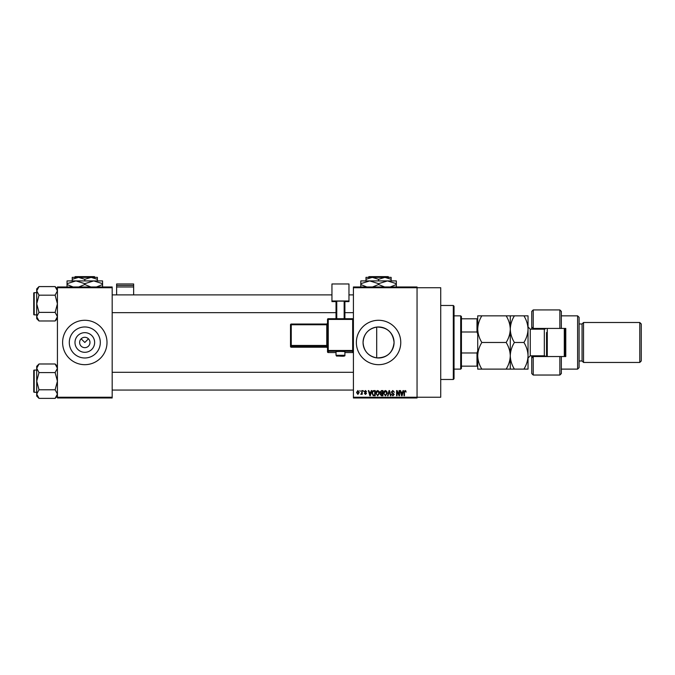 <?xml version="1.0" encoding="UTF-8"?>
<svg xmlns="http://www.w3.org/2000/svg" width="675" height="675" viewBox="0 0 675 675"><rect width="100%" height="100%" fill="white"/><g stroke="black" fill="none" stroke-linecap="round" stroke-linejoin="round"><path stroke-width="1.01" d="M94.635 342.478A9.83 9.83 0 0 1 84.805 352.308A9.83 9.83 0 0 1 74.984 342.478A9.83 9.83 0 0 1 84.805 332.657A9.83 9.83 0 0 1 94.635 342.478M79.625 342.478A5.181 5.181 0 0 0 84.805 347.659A5.181 5.181 0 0 0 89.986 342.478A5.181 5.181 0 0 0 84.805 337.298A5.181 5.181 0 0 0 79.625 342.478M69.297 342.478A15.508 15.508 0 0 0 84.805 357.986A15.508 15.508 0 0 0 100.313 342.478A15.508 15.508 0 0 0 84.805 326.97A15.508 15.508 0 0 0 69.297 342.478M62.606 342.478A22.199 22.199 0 0 0 84.805 364.677A22.199 22.199 0 0 0 107.004 342.478A22.199 22.199 0 0 0 84.805 320.279A22.199 22.199 0 0 0 62.606 342.478M376.701 357.877C368.297 356.214 363.749 351.076 363.057 342.478C363.766 333.863 368.314 328.725 376.701 327.08C387.096 327.046 392.892 332.184 394.073 342.478C392.892 352.78 387.104 357.91 376.701 357.877L376.701 327.08M394.073 342.478A15.508 15.508 0 0 1 378.565 357.986A15.508 15.508 0 0 1 363.057 342.478A15.508 15.508 0 0 1 378.565 326.97A15.508 15.508 0 0 1 394.073 342.478M356.366 342.478A22.199 22.199 0 0 0 378.565 364.677A22.199 22.199 0 0 0 400.764 342.478A22.199 22.199 0 0 0 378.565 320.279A22.199 22.199 0 0 0 356.366 342.478M353.413 287.727L353.413 286.985L417.049 286.985L417.049 287.727L440.724 287.727L440.724 397.238L417.049 397.238L417.049 397.98L353.413 397.98L353.413 397.238L417.049 397.238L417.049 287.727L353.413 287.727L353.413 397.238M81.143 338.816L84.805 342.478L88.467 338.816M359.868 390.58L360.34 391.314L359.868 390.58M363.099 390.58L363.563 391.314L363.099 390.58M371.275 390.58L371.773 390.58L370.339 395.752L369.849 395.752L368.339 390.58L368.837 390.58L369.242 392.124L370.87 392.124L371.275 390.58M379.046 391.323L379.51 393.095L377.688 395.82L375.874 393.162L376.346 391.298L377.696 390.513L379.046 391.323M386.783 391.323L387.248 393.095L385.425 395.82L383.611 393.162L384.083 391.298L385.425 390.513L386.783 391.323M392.816 390.513L394.377 392.259L392.774 391.112L391.821 391.998L394.242 394.402L392.901 395.82L391.483 394.276L392.884 395.221L393.618 393.863L392.065 393.247L391.348 392.015L392.816 390.513M403.026 390.58L403.523 390.58L402.089 395.752L401.6 395.752L400.089 390.58L400.587 390.58L400.992 392.124L402.621 392.124L403.026 390.58M405.802 390.876L406.08 392.124L405.042 391.112L404.536 391.508L404.468 395.752L403.996 395.752L403.996 392.243L405.059 390.513L405.802 390.876M399.085 390.58L399.558 390.58L399.558 395.752L399.052 395.752L397.069 391.601L397.069 395.752L396.596 395.752L396.596 390.58L397.102 390.58L399.085 394.723L399.085 390.58M389.036 390.58L389.5 390.58L390.892 395.752L390.403 395.752L389.298 391.179L388.049 395.752L387.56 395.752L389.036 390.58M381.485 390.58L382.936 390.58L382.936 395.752L381.476 395.752L380.185 394.453L380.692 393.365L380.05 392.099L381.485 390.58M373.823 390.58L375.207 390.58L375.207 395.752L373.14 395.66L372.043 393.196C371.917 391.719 372.516 390.85 373.823 390.58M365.445 390.513L366.593 391.719L365.411 391.044L364.778 391.635L366.525 393.339L365.462 394.411L364.373 393.331L365.445 393.871L366.052 393.415L364.306 391.728L365.445 390.513M361.749 390.58L362.222 390.58L362.222 394.343L361.749 393.744L361.192 394.411L360.745 394.208L361.665 393.297L361.749 390.58M357.885 390.513L359.193 392.462L357.885 394.411L356.569 392.496L357.885 390.513M112.185 397.98L57.426 397.98L57.426 397.238L112.185 397.238L112.185 397.98M112.185 287.727L57.426 287.727L57.426 286.985L112.185 286.985L112.185 397.238M57.426 287.727L57.426 397.238M402.022 394.234L402.46 392.732L401.152 392.732L401.811 395.221L402.022 394.234M385.425 395.221L386.775 393.086L385.433 391.112L384.083 393.179L384.286 394.352L385.425 395.221M382.472 395.153L382.472 393.601L381.088 393.652L380.649 394.369L382.472 395.153M382.472 393.002L382.472 391.179L380.978 391.247L380.514 392.091L382.472 393.002M377.688 395.221L379.038 393.086L377.696 391.112L376.346 393.179L376.549 394.352L377.688 395.221M374.735 395.153L374.735 391.179L373.882 391.179L372.701 391.939L372.516 393.204L373.224 395.044L374.735 395.153M370.271 394.234L370.71 392.732L369.402 392.732L370.06 395.221L370.271 394.234M357.893 393.871L358.72 392.462L357.868 391.044L357.041 392.462L357.893 393.871M453.305 305.48L454.039 306.222L454.039 378.734L453.305 379.477L453.305 305.48L440.724 305.48M57.426 318.676L55.122 320.979L39.015 320.979L36.712 316.676L39.015 312.382L36.712 303.784L39.015 295.186L36.712 290.883L39.015 286.588L36.712 288.892L36.712 318.676L39.015 320.979M33.75 294.165L33.75 293.127A0.447 0.447 0 0 1 34.197 292.68L34.197 314.879A0.447 0.447 0 0 1 33.75 314.432L33.75 293.127A0.447 0.447 0 0 1 34.197 292.68L36.712 292.68M34.197 314.879L36.712 314.879M57.426 288.892L55.122 286.588L39.015 286.588M55.122 286.588L57.426 290.883L55.122 295.186L39.015 295.186M55.122 295.186L57.426 303.784L55.122 312.382L39.015 312.382M55.122 312.382L57.426 316.676L55.122 320.979M460.704 369.115L460.704 315.841L461.438 316.583L461.438 368.381L460.704 369.115L454.039 369.115M460.704 315.841L454.039 315.841M477.723 366.162L476.98 366.162L476.98 352.974L477.723 350.983M461.438 366.162L476.98 366.162M461.438 318.802L477.723 318.802M461.438 352.974L476.98 352.974M477.723 333.982L476.98 331.99L476.98 318.802M461.438 331.99L476.98 331.99M33.75 314.432L33.75 313.402M57.426 396.073L55.122 398.377L39.015 398.377L36.712 394.073L39.015 389.779L36.712 381.181L39.015 372.583L36.712 368.28L39.015 363.985L36.712 366.289L36.712 396.073L39.015 398.377M33.75 371.562L33.75 370.524A0.447 0.447 0 0 1 34.197 370.077L34.197 392.276A0.447 0.447 0 0 1 33.75 391.837L33.75 370.524A0.447 0.447 0 0 1 34.197 370.077L36.712 370.077M34.197 392.276L36.712 392.276M57.426 366.289L55.122 363.985L39.015 363.985M55.122 363.985L57.426 368.28L55.122 372.583L39.015 372.583M55.122 372.583L57.426 381.181L55.122 389.779L39.015 389.779M55.122 389.779L57.426 394.073L55.122 398.377M33.75 391.837L33.75 390.8M561.338 328.421L559.853 328.421L559.853 309.918L561.338 311.403L561.338 328.421L565.777 328.421L565.777 356.535L561.338 356.535L561.338 373.562L559.853 375.038L559.853 356.535L533.216 356.535L533.216 375.038L531.74 373.562L531.74 355.801M533.216 356.535L531.74 358.02L533.216 355.801M545.054 329.037L545.054 328.421M577.614 315.841L579.091 317.317L579.091 367.639L577.614 369.115L577.614 315.841L561.338 315.841M639.773 322.498L641.25 323.983L641.25 360.982L639.773 362.458L639.773 322.498L583.538 322.498L582.053 323.983L582.053 360.982L579.091 360.982M583.538 322.498L583.538 362.458L639.773 362.458M559.853 328.421L533.216 328.421L533.216 329.164M533.216 309.918L533.216 328.421L531.74 326.945L531.74 311.403L533.216 309.918L559.853 309.918M531.74 329.164L531.74 326.945L533.216 328.421M565.777 342.478L565.777 328.421M545.054 356.535L545.054 355.927M559.853 356.535L561.338 356.535M547.273 328.421L547.273 356.535M565.034 328.421L565.034 356.535M564.292 356.535L564.292 328.421M481.84 315.841L477.723 315.841L477.723 329.164C477.883 324.456 479.258 320.009 481.84 315.841L506.157 315.841C508.739 320.026 510.114 324.464 510.275 329.164C510.114 333.872 508.739 338.31 506.157 342.478L481.84 342.478C479.258 338.302 477.883 333.855 477.723 329.164L477.723 355.801C477.875 351.118 479.25 346.68 481.84 342.478M510.275 315.841L510.275 329.164C510.443 324.447 511.819 320.009 514.401 315.841L506.157 315.841M481.84 369.115C479.267 364.973 477.892 360.534 477.723 355.801L477.723 369.115L514.401 369.115C511.827 364.973 510.452 360.534 510.275 355.801C510.123 360.475 508.748 364.913 506.157 369.115M506.157 342.478C508.731 346.629 510.106 351.067 510.275 355.801L510.275 369.115M510.275 329.164L510.275 355.801C510.435 351.118 511.81 346.68 514.401 342.478C511.819 338.302 510.443 333.863 510.275 329.164M523.918 369.115C526.508 364.913 527.884 360.475 528.036 355.801C527.867 351.067 526.492 346.629 523.918 342.478C526.5 338.31 527.875 333.872 528.036 329.164C527.875 324.464 526.5 320.026 523.918 315.841L528.036 315.841L528.036 369.115L514.401 369.115M523.918 342.478L514.401 342.478M523.918 315.841L514.401 315.841M546.539 356.535L546.539 332.488M133.642 285.441L133.642 283.973L116.623 283.973L116.623 285.441L133.642 285.441L133.642 294.899M133.642 286.968L116.623 286.968L116.623 294.899M116.623 286.968L116.623 285.441M340.462 351.422L336.023 351.582L336.023 355.278L344.9 355.278L344.9 351.582L340.462 351.422M352.671 352.552A0.743 0.743 0 0 0 353.413 351.81A0.743 0.743 180 0 1 352.671 352.552L344.9 352.552L352.671 352.552L352.671 351.245L328.252 351.245L328.252 352.552A0.743 0.743 180 0 1 327.51 351.81L327.51 319.444L328.252 319.418L328.252 350.477L352.671 350.477L352.671 319.418L328.252 319.418L328.252 318.701L352.671 318.701L352.671 319.418L353.413 319.444A0.743 0.743 0 0 0 352.671 318.701A0.743 0.743 180 0 1 353.413 319.444M348.967 300.983L331.948 300.983L331.948 283.973L348.967 283.973L348.967 301.607L344.9 301.607M336.023 301.607L331.948 301.607L331.948 300.983M336.023 318.701L336.023 301.168L336.757 301.143L336.757 318.701M344.157 318.701L344.157 301.143L336.757 301.143M344.157 301.143L344.9 301.168L344.9 318.701M290.512 346.477A0.743 0.743 0 0 0 291.254 347.22L326.767 347.22L326.767 346.224L291.254 346.224L291.254 347.22A0.743 0.743 -0 0 1 290.512 346.477L290.512 324.776L291.254 324.751L291.254 345.457L326.767 345.457L326.767 324.751L291.254 324.751L291.254 324.034L326.767 324.034L326.767 324.751L327.51 324.726M368.98 276.623L368.238 277.366L368.98 276.623L388.159 276.623L388.901 277.366L388.159 276.623M368.238 277.366L372.279 277.366L378.565 279.307L378.565 280.918M365.985 279.307L372.279 277.366L365.985 277.366L365.985 280.918M378.565 279.307L384.86 277.366L391.146 279.307L391.146 280.918M391.146 279.307L391.146 277.366L372.279 277.366M366.871 286.985L360.804 284.529L360.804 280.918L396.326 280.918L396.326 284.529L390.268 286.985M360.804 284.529L360.804 287.28M360.804 283.66L369.689 280.918L378.565 283.66L378.565 284.529L372.507 286.985M378.565 283.66L387.45 280.918L396.326 283.66M384.632 286.985L378.565 284.529M396.326 287.28L396.326 284.529M75.212 276.623L74.478 277.366L75.212 276.623L94.399 276.623L95.141 277.366L94.399 276.623M72.225 279.307L78.519 277.366L72.225 277.366L72.225 280.918M84.805 279.307L91.1 277.366L78.519 277.366L84.805 279.307L84.805 280.918M97.386 279.307L97.386 277.366L91.1 277.366L97.386 279.307L97.386 280.918M73.111 286.985L67.044 284.529L67.044 280.918L102.566 280.918L102.566 284.529L96.508 286.985M67.044 284.529L67.044 287.28M67.044 283.66L75.929 280.918L84.805 283.66L84.805 284.529L78.747 286.985M84.805 283.66L93.69 280.918L102.566 283.66M90.872 286.985L84.805 284.529M102.566 287.28L102.566 284.529M545.974 356.535L544.32 355.801L544.32 329.164L530.255 329.164L530.255 355.801L528.036 358.02M328.252 352.552L336.023 352.552L328.252 352.552A0.743 0.743 0 0 1 327.51 351.81M326.767 347.22L326.767 347.22A0.743 0.743 180 0 1 327.51 347.954L326.767 347.22L291.254 347.22M290.512 345.482A0.743 0.743 -0 0 0 291.254 346.224L291.254 345.457L290.512 345.482M291.254 324.042A0.743 0.743 -0 0 0 290.512 324.776A0.743 0.743 0 0 1 291.254 324.034L326.767 324.034L327.51 323.3A0.743 0.743 180 0 1 326.767 324.042M327.51 345.431L326.767 345.457L326.767 346.224A0.743 0.743 180 0 1 327.51 346.958M327.51 350.502A0.743 0.743 -0 0 0 328.252 351.245L328.252 350.477L327.51 350.502M352.671 351.245A0.743 0.743 0 0 0 353.413 350.502L352.671 350.477L352.671 351.245M328.252 318.701A0.743 0.743 0 0 0 327.51 319.444A0.743 0.743 0 0 1 328.252 318.701L352.671 318.701M453.305 379.477L440.724 379.477M353.413 294.899L348.967 294.899M331.948 294.899L112.185 294.899M353.413 312.66L344.9 312.66M336.023 312.66L112.185 312.66M112.185 390.057L353.413 390.057M112.185 372.296L353.413 372.296M582.053 323.983L579.091 323.983M559.853 375.038L533.216 375.038M577.614 369.115L561.338 369.115M582.053 360.982L583.538 362.458M544.32 355.801L530.255 355.801M544.32 329.164L545.974 328.421M530.255 329.164L528.036 326.945M336.023 355.278C337.382 356.602 334.724 355.826 340.462 356.147C343.811 356.383 345.296 356.088 344.9 355.278"/></g></svg>

